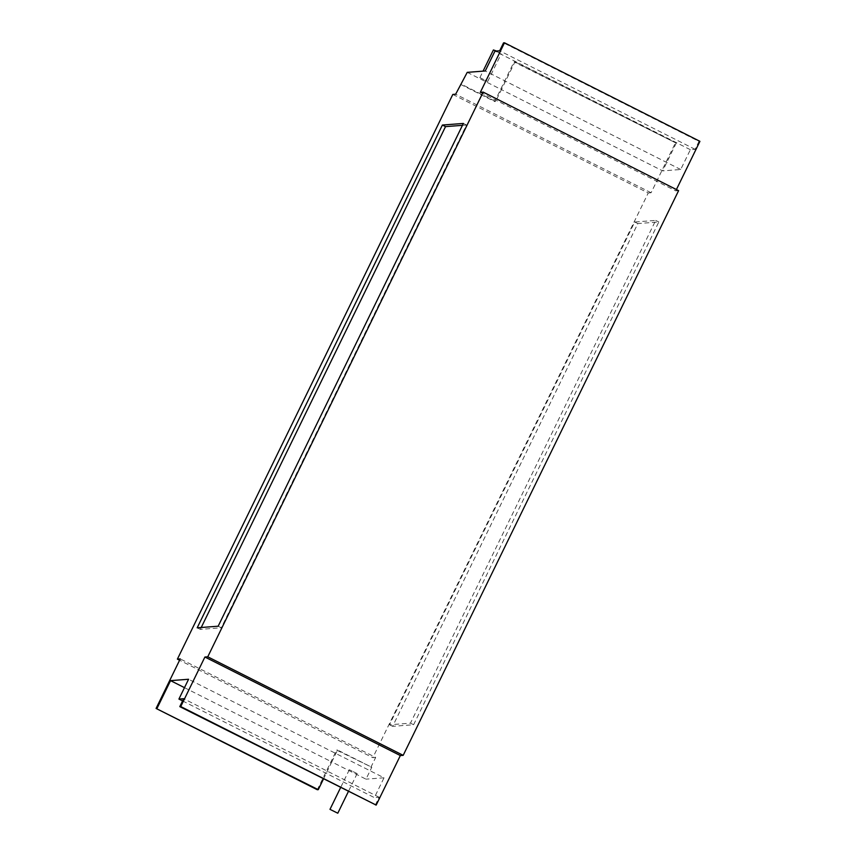 <?xml version="1.0" encoding="UTF-8"?>
<svg xmlns="http://www.w3.org/2000/svg" width="856" height="856" viewBox="0 0 856 856"><rect width="100%" height="100%" fill="white"/><g stroke="black" fill="none" stroke-linecap="round" stroke-linejoin="round"><path stroke-width="0.64" stroke-dasharray="4.28 3.21" d="M413.598 724.732L658.81 221.971L637.838 223.577L392.626 726.337L413.598 724.732L410.473 723.16L389.501 724.765L634.713 222.004L655.685 220.399L410.473 723.16M392.626 726.337L389.501 724.765M658.81 221.971L655.685 220.399M637.838 223.577L634.713 222.004M218.162 626.207L221.287 627.78L200.315 629.385L201.235 627.491M197.19 627.801L200.315 629.385M463.374 123.446L466.499 125.019L221.287 627.78M462.454 125.329L466.499 125.019M357.08 773.567L349.323 769.726L357.08 773.567M323.44 779.056L331.796 761.926L365.994 779.163L371.793 767.276L336.643 750.113L317.319 789.735M184.489 687.657L331.796 761.926L337.596 750.038L371.793 767.276M336.643 750.113L337.596 750.038M370.841 767.351L375.677 757.442L180.242 658.906M496.491 51.039L501.231 53.768L493.409 49.948M479.938 77.661L487.706 81.502L479.938 77.661M467.237 72.353L501.434 89.591L495.635 101.479L461.438 84.241M460.485 84.316L494.693 101.554L514.017 61.932L514.97 61.857L501.434 89.591L662.672 170.89L680.702 169.509L690.364 149.693L695.104 149.329L698.978 141.411L503.531 42.875M494.693 101.554L495.635 101.479M514.97 61.857L676.208 143.145L514.017 61.932M182.585 700.914L374.361 797.61L384.023 777.794L188.577 679.257M384.023 777.794L365.994 779.163M375.238 805.164L379.101 797.246L374.361 797.61M379.101 797.246L183.666 698.71M375.677 757.442L372.831 757.667L179.589 660.233M452.813 94.438L648.249 192.975L372.831 757.667M648.249 192.975L651.095 192.75L675.256 143.22M676.208 143.145L662.672 170.89M699.919 141.336L698.978 141.411M676.411 189.54L675.759 190.867L678.605 190.653M690.364 149.693L494.929 51.157M680.702 169.509L485.256 70.973M695.104 149.329L499.669 50.793M651.095 192.75L455.66 94.213M480.323 92.33L675.759 190.867M349.323 769.726L340.56 787.681M357.155 773.546L348.339 791.607M487.706 81.502L501.231 53.768M479.874 77.682L483.062 71.144"/><path stroke-width="1.28" d="M218.162 626.207L197.19 627.801L442.402 125.04L463.374 123.446L218.162 626.207M442.402 125.04L445.527 126.624L462.454 125.329M201.235 627.491L445.527 126.624M337.756 813.2L329.988 809.348L337.756 813.2M179.589 660.233L177.395 659.131L180.242 658.906L156.081 708.447L317.319 789.735L318.261 789.66L323.44 779.056M318.261 789.66L156.081 708.447M157.023 708.372L170.558 680.638L184.489 687.657M483.062 71.144L493.409 49.948L496.491 51.039M403.187 755.345L400.341 755.559L376.18 805.1L180.744 706.564L204.905 657.023L207.751 656.809L403.187 755.345L678.605 190.653L483.169 92.116L480.323 92.33L504.484 42.8L503.531 42.875L499.669 50.793L494.929 51.157L485.256 70.973L467.237 72.353L455.66 94.213L452.813 94.438L177.395 659.131M170.558 680.638L188.577 679.257L178.915 699.074L182.585 700.914M178.915 699.074L183.666 698.71L179.792 706.628L376.18 805.1M180.744 706.564L179.792 706.628M483.169 92.116L207.751 656.809M504.484 42.8L699.919 141.336L676.411 189.54M204.905 657.023L400.341 755.559M340.56 787.681L329.988 809.348M348.339 791.607L337.82 813.168"/></g></svg>
